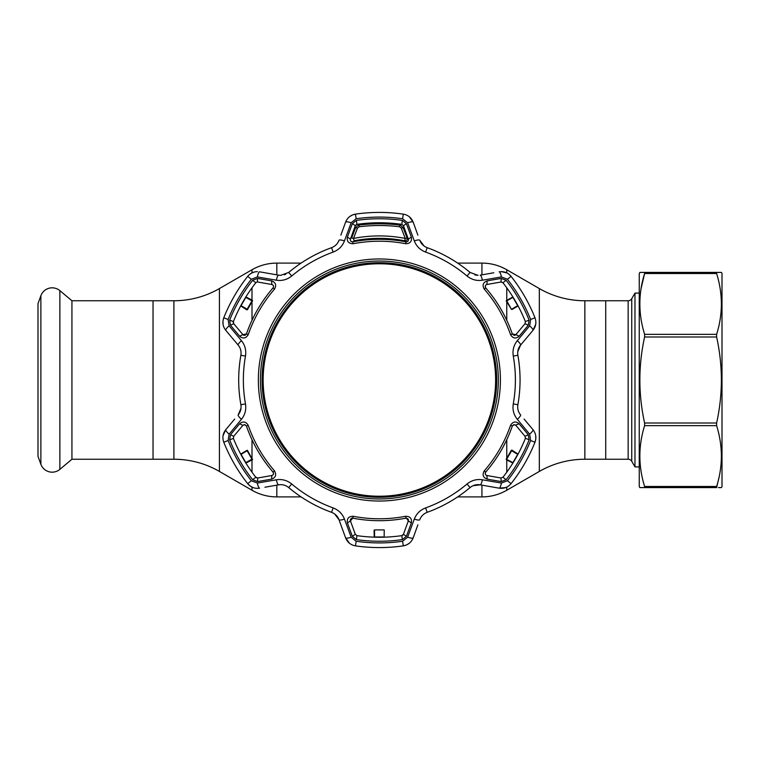 <?xml version="1.0" encoding="UTF-8"?>
<svg xmlns="http://www.w3.org/2000/svg" width="760" height="760" viewBox="0 0 760 760"><rect width="100%" height="100%" fill="white"/><g stroke="black" fill="none" stroke-linecap="round" stroke-linejoin="round"><path stroke-width="1.14" d="M628.159 300.76L605.72 300.76L605.72 459.24L584.858 459.24L584.858 300.76L605.72 300.76L605.72 459.24L628.159 459.24L628.159 300.76A4.142 4.142 0 0 0 631.75 298.69L634.97 293.103L634.97 466.897L639.245 466.897M457.662 496.897L481.935 496.897A49.657 49.657 0 0 0 506.768 490.247L539.334 471.438A91.038 91.038 0 0 1 584.858 459.24M539.334 471.438L539.334 288.562A91.038 91.038 0 0 0 584.858 300.76M539.334 288.562L506.768 269.752A49.657 49.657 0 0 0 481.935 263.102L457.662 263.102M301.093 263.102L276.82 263.102A49.657 49.657 0 0 0 251.997 269.752L219.421 288.562A91.038 91.038 0 0 1 173.907 300.76L153.035 300.76L153.035 459.24L153.035 300.76L71.934 300.76L71.934 459.24L173.907 459.24A91.038 91.038 0 0 1 219.421 471.438L251.997 490.247L251.997 487.112M301.093 496.897L276.82 496.897A49.657 49.657 0 0 1 251.997 490.247M71.934 300.76L59.869 290.633L59.869 469.366L71.934 459.24M59.869 290.633A11.998 11.998 0 0 0 40.879 295.726L38 303.63L38 456.37L40.879 464.274A11.998 11.998 0 0 0 59.869 469.366M634.97 293.103L639.245 293.103M631.75 298.69L631.75 461.31L634.97 466.897M631.75 461.31A4.142 4.142 0 0 0 628.159 459.24M640.034 272.412L639.245 273.448L639.245 486.552L639.834 487.587L644.613 487.587L644.613 486.486L716.623 486.486C722.95 466.317 722.95 446.044 716.623 425.666L644.613 425.666C638.286 445.825 638.286 466.099 644.613 486.486M639.834 272.412L644.613 272.412L644.613 273.514C638.286 293.683 638.286 313.956 644.613 334.334L644.613 336.993C638.286 365.674 638.286 394.345 644.613 423.006L644.613 425.666M718.428 272.412L644.613 272.412L721.401 272.412L722 273.448L722 486.552L721.401 487.587L718.428 487.587M716.623 272.412L716.623 273.514L644.613 273.514L641.098 288.505M644.613 334.334L716.623 334.334C722.95 314.174 722.95 293.901 716.623 273.514M716.623 334.334L716.623 336.993L644.613 336.993M644.613 423.006L716.623 423.006C722.95 394.345 722.95 365.674 716.623 336.993M716.623 423.006L716.623 425.666M719.017 477.365L716.623 487.587L642.808 487.587M644.613 272.412L642.808 272.412M506.768 269.752L506.768 272.887L501.325 271.633C505.286 271.709 508.544 273.286 511.081 276.365L509.114 274.379M424.089 246.031L419.757 240.255C421.068 243.76 423.548 246.24 427.205 247.684A140.685 140.685 0 0 1 470.05 272.431L478.059 275.348L474.895 274.94M280.706 275.348L278.549 275.158L280.706 275.348L288.705 272.431A140.685 140.685 0 0 1 331.559 247.684C335.198 246.249 337.677 243.78 339.007 240.255A6.204 1.282 20 0 1 344.46 240.891C342.37 246.249 338.599 249.983 333.146 252.083A136.021 136.021 0 0 0 291.716 276.003C287.137 279.68 282.017 281.086 276.365 280.202L257.336 276.944L251.351 279.252A162.916 162.916 0 0 0 228.114 319.494L229.102 325.841L241.452 340.689C245.043 345.173 246.383 350.312 245.48 356.079A136.021 136.021 0 0 0 245.48 403.921C246.383 409.726 245.034 414.856 241.452 419.311L229.102 434.159L228.114 440.505A162.916 162.916 0 0 0 251.351 480.748L257.336 483.056L276.365 479.798C282.055 478.923 287.166 480.329 291.716 483.997A136.021 136.021 0 0 0 333.146 507.917C338.618 510.045 342.389 513.769 344.46 519.108L351.148 537.225L356.145 541.253A162.916 162.916 0 0 0 402.61 541.253L407.607 537.225L414.295 519.108C416.394 513.75 420.166 510.017 425.609 507.917A136.021 136.021 0 0 0 467.039 483.997C471.618 480.32 476.738 478.914 482.391 479.798L501.419 483.056L507.414 480.748A162.916 162.916 0 0 0 530.642 440.505L529.653 434.159L517.313 419.311C513.712 414.827 512.373 409.688 513.275 403.921A136.021 136.021 0 0 0 513.275 356.079C512.383 350.274 513.722 345.144 517.313 340.689L529.653 325.841L530.642 319.494A162.916 162.916 0 0 0 507.414 279.252L501.419 276.944L482.391 280.202C476.71 281.077 471.589 279.67 467.039 276.003A136.021 136.021 0 0 0 425.609 252.083C420.137 249.954 416.366 246.23 414.295 240.891L407.607 222.775L402.61 218.747A162.916 162.916 0 0 0 356.145 218.747L351.148 222.775L344.46 240.891M264.926 272.764L259.587 271.823A6.204 1.339 100 0 0 257.336 276.944M340.86 235.163L345.591 222.167C347.396 217.683 350.692 215.004 355.481 214.13A167.589 167.589 0 0 1 403.275 214.13C408.053 214.994 411.35 217.673 413.174 222.167L409.345 216.79M239.618 423.785C243.038 420.992 245.917 421.524 248.235 425.401A138.776 138.776 0 0 0 274.493 470.867C276.678 474.82 275.709 477.584 271.586 479.142L257.498 481.583L252.652 479.712A161.253 161.253 0 0 1 229.662 439.888L230.47 434.758L239.618 423.785L242.886 425.372L244.473 424.631L242.886 425.372L233.719 436.297L233.386 438.397A157.244 157.244 0 0 0 255.806 477.233L257.792 477.992L257.498 481.583M271.586 280.858C275.709 282.425 276.688 285.18 274.493 289.132A138.776 138.776 0 0 0 248.235 334.599C245.907 338.476 243.038 339.007 239.618 336.214L230.47 325.242L229.662 320.112A161.253 161.253 0 0 1 252.652 280.288L257.498 278.416L271.586 280.858L271.842 284.487L272.403 284.667M406.41 223.659L411.34 237.072C412.053 241.433 410.144 243.656 405.631 243.732A138.776 138.776 0 0 0 353.124 243.732C348.612 243.647 346.702 241.433 347.415 237.072L352.345 223.659L356.383 220.4A161.253 161.253 0 0 1 402.373 220.4L406.41 223.659L403.446 225.701L401.802 224.361A157.244 157.244 0 0 0 356.953 224.361L355.309 225.701L352.345 223.659M379.382 541.253A161.253 161.253 0 0 1 356.383 539.6L352.345 536.341L347.415 522.928C346.712 518.567 348.612 516.344 353.124 516.268A138.776 138.776 0 0 0 405.631 516.268C410.153 516.353 412.053 518.567 411.34 522.928L406.41 536.341L402.373 539.6A161.253 161.253 0 0 1 379.382 541.253M379.382 261.031A118.968 118.968 0 0 0 260.414 380A118.968 118.968 0 0 0 379.382 498.969A118.968 118.968 0 0 0 498.341 380A118.968 118.968 0 0 0 379.382 261.031A118.968 118.968 0 0 1 498.341 380A118.968 118.968 0 0 1 379.382 498.969M405.631 516.268L405.992 518.149A140.685 140.685 0 0 1 352.763 518.149L350.426 520.885L350.322 519.925M350.445 519.422L351.405 518.348M351.87 518.178L352.763 518.149L353.124 516.268M355.309 225.701L350.426 239.115C350.141 240.901 350.92 241.813 352.763 241.851A140.685 140.685 0 0 1 405.992 241.851C407.835 241.813 408.614 240.901 408.329 239.115L403.446 225.701L401.802 224.361L402.373 220.4M376.666 222.784L382.09 222.784M374.158 222.841L373.331 222.88M373.758 222.861L374.594 222.832M501.325 281.979L502.949 282.767L500.964 282.007L501.258 278.416L506.103 280.288A161.253 161.253 0 0 1 529.093 320.112L528.285 325.242L525.036 323.703L525.369 321.603A157.244 157.244 0 0 0 502.949 282.767L506.103 280.288M525.036 436.297L528.285 434.758L529.093 439.888A161.253 161.253 0 0 1 506.103 479.712L501.258 481.583L500.964 477.992L502.949 477.233A157.244 157.244 0 0 0 525.369 438.397L525.036 436.297L515.869 425.372L514.283 424.631L512.325 426.027L513.579 424.755M243.855 424.726L245.233 424.773M257.051 282.007L256.187 282.387M241.005 408.262L238.174 414.903C240.549 412.015 241.452 408.633 240.882 404.738A140.685 140.685 0 0 1 240.882 355.262C241.461 351.395 240.559 348.004 238.174 345.097L225.796 330.353C222.813 326.543 222.148 322.344 223.782 317.756L222.975 320.976M222.965 321.062L223.05 324.339M273.011 285.123L273.476 285.978M273.353 287.413L273.049 287.878C273.933 286.263 273.534 285.133 271.842 284.487L257.431 281.979L257.498 278.416M252.652 280.288L255.806 282.767A157.244 157.244 0 0 0 233.386 321.603L233.719 323.703L242.886 334.628L246.43 333.972L245.223 335.226M240.483 306.299L240.873 305.567M245.66 297.264L246.107 296.562M246.326 296.201L245.888 296.903M240.673 305.947L240.284 306.669M233.263 322.705L233.386 321.603L229.662 320.112M244.54 335.369L243.884 335.284M243.77 335.245L242.886 334.628L239.618 336.214M248.235 334.599L246.43 333.972A140.685 140.685 0 0 1 273.049 287.878L274.493 289.132M233.719 323.703L230.47 325.242M257.336 483.056A6.204 1.339 80 0 0 259.587 488.176C254.799 488.861 250.828 487.34 247.674 483.635A167.589 167.589 0 0 1 223.782 442.244C222.138 437.665 222.813 433.476 225.796 429.647L234.688 419.055M229.102 434.159A6.204 1.339 40 0 1 225.796 429.647L223.05 435.66M251.351 480.748L247.674 483.635L250.059 485.944M250.126 485.991L253.013 487.559M257.792 477.992L271.842 475.513C273.534 474.867 273.933 473.736 273.049 472.122A140.685 140.685 0 0 1 246.43 426.027L244.473 424.631L246.43 426.027L248.235 425.401M230.47 434.758L233.719 436.297L233.386 438.397L229.662 439.888M272.821 475.057L271.842 475.513L271.586 479.142M274.493 470.867L273.049 472.122L273.524 473.793M273.305 474.458L272.906 474.981M246.107 463.438L245.66 462.735M240.873 454.433L240.483 453.701M240.284 453.33L240.673 454.052M245.888 463.096L246.326 463.799M256.699 477.888L255.806 477.233L252.652 479.712M276.365 479.798A6.204 1.282 80 0 0 278.549 484.842L264.926 487.236M334.666 513.969L339.007 519.745L340.86 524.837M473.043 485.706L480.206 484.842L485.555 485.783M501.419 483.056A6.204 1.339 100 0 1 499.168 488.176L505.742 487.559M518.282 453.701L517.883 454.433M513.095 462.735L512.658 463.438M512.43 463.799L512.867 463.096M518.092 454.052L518.481 453.33M501.258 481.583L487.179 479.142L486.913 475.513L500.964 477.992L502.949 477.233L506.103 479.712M487.179 479.142C483.046 477.574 482.077 474.82 484.262 470.867A138.776 138.776 0 0 0 510.52 425.401L512.325 426.027A140.685 140.685 0 0 1 485.716 472.122C484.823 473.736 485.222 474.867 486.913 475.513L486.352 475.332M515.546 425.068L519.137 423.785L528.285 434.758M510.52 425.401C512.848 421.524 515.717 420.992 519.137 423.785M485.754 474.876L485.279 474.022M485.412 472.587L485.716 472.122L484.262 470.867M525.445 438.178L529.093 439.888M500.964 282.007L486.913 284.487L487.179 280.858L501.258 278.416M528.285 325.242L519.137 336.214C515.717 339.007 512.848 338.476 510.52 334.599A138.776 138.776 0 0 0 484.262 289.132C482.077 285.18 483.046 282.416 487.179 280.858M485.944 284.943L486.913 284.487C485.222 285.133 484.823 286.263 485.716 287.878A140.685 140.685 0 0 1 512.325 333.972L515.869 334.628L515.422 335.017M519.137 336.214L515.869 334.628L525.179 323.503M515.223 335.141L514.748 335.312M514.729 335.322L513.75 335.293M512.572 334.466L512.325 333.972L510.52 334.599M512.658 296.562L513.095 297.264M517.883 305.567L518.282 306.299M518.481 306.669L518.092 305.947M512.867 296.903L512.43 296.201M484.262 289.132L485.716 287.878L485.231 286.206M485.459 285.541L485.858 285.019M350.341 240.189L350.426 239.115L347.415 237.072M411.34 237.072L408.329 239.115L408.452 239.695M408.452 239.923L407.854 241.281M406.543 241.88L405.992 241.851L405.631 243.732M384.17 222.832L385.006 222.861M385.424 222.88L384.598 222.841M355.946 224.808L356.953 224.361L356.383 220.4M353.124 243.732L352.763 241.851L351.072 241.433M350.616 240.91L350.36 240.302M351.148 222.775A6.204 1.339 20 0 0 345.591 222.167L343.729 227.268M356.145 218.747L355.481 214.13L352.298 215.032M352.212 215.07L349.419 216.78M407.607 222.775A6.204 1.339 160 0 1 413.174 222.167L417.905 235.163M493.829 272.764L480.206 275.158A6.204 1.282 80 0 1 482.391 280.202M529.473 334.505L532.959 330.353L535.705 324.339M517.76 351.738L520.591 345.097L524.077 340.945M529.653 434.159A6.204 1.339 -40 0 0 532.959 429.647L529.473 425.495M524.077 419.055L532.959 429.647C535.942 433.456 536.617 437.655 534.983 442.244L535.79 439.023M535.8 438.938L535.705 435.66M407.607 537.225A6.204 1.339 20 0 0 413.174 537.833L415.026 532.731M417.905 524.837L413.174 537.833C411.369 542.317 408.063 544.996 403.275 545.87L406.467 544.967M408.31 519.422L408.329 520.885L406.381 518.111L408.082 518.994M402.819 535.192L401.802 535.639L403.446 534.299L408.329 520.885L411.34 522.928M406.552 544.929L409.345 543.219M351.148 537.225A6.204 1.339 160 0 1 345.591 537.833L349.419 543.21M356.383 539.6L356.953 535.639L355.309 534.299L356.953 535.639A157.244 157.244 0 0 0 401.802 535.639L402.373 539.6M347.415 522.928L350.426 520.885L355.309 534.299L352.345 536.341M385.006 537.139L384.17 537.168M374.594 537.168L373.758 537.139M373.331 537.12L374.158 537.158M384.598 537.158L385.424 537.12M403.446 534.299L406.41 536.341M228.114 319.494L223.782 317.756A167.589 167.589 0 0 1 247.674 276.365C250.22 273.296 253.469 271.709 257.431 271.633M259.587 271.823L278.549 275.158A6.204 1.282 100 0 0 276.365 280.202M419.757 240.255A6.204 1.282 160 0 0 414.295 240.891M501.325 271.633L499.168 271.823A6.204 1.339 80 0 1 501.419 276.944M507.414 279.252L511.081 276.365A167.589 167.589 0 0 1 534.983 317.756C536.617 322.335 535.942 326.524 532.959 330.353L520.591 345.097C518.206 347.985 517.303 351.367 517.873 355.262A140.685 140.685 0 0 1 517.873 404.738C517.303 408.604 518.206 411.996 520.591 414.903A6.204 1.282 -40 0 1 517.313 419.311M529.653 325.841A6.204 1.339 40 0 1 532.959 330.353M517.313 340.689A6.204 1.282 40 0 1 520.591 345.097M530.642 440.505L534.983 442.244A167.589 167.589 0 0 1 511.081 483.635C507.936 487.34 503.975 488.851 499.168 488.176L480.206 484.842C476.52 484.224 473.138 485.127 470.05 487.568A140.685 140.685 0 0 1 427.205 512.316C423.567 513.75 421.078 516.221 419.757 519.745A6.204 1.282 20 0 1 414.295 519.108M482.391 479.798A6.204 1.282 100 0 1 480.206 484.842M402.61 541.253L403.275 545.87A167.589 167.589 0 0 1 355.481 545.87C350.702 545.005 347.405 542.327 345.591 537.833L339.007 519.745C337.697 516.239 335.207 513.76 331.559 512.316A140.685 140.685 0 0 1 288.705 487.568C285.646 485.137 282.255 484.224 278.549 484.842M344.46 519.108A6.204 1.282 160 0 1 339.007 519.745M238.174 414.903A6.204 1.282 40 0 0 241.452 419.311M234.688 340.945L238.174 345.097A6.204 1.282 -40 0 1 241.452 340.689M225.796 330.353A6.204 1.339 -40 0 1 229.102 325.841M254.619 271.956L252.035 272.859M251.997 269.752L251.997 272.887L249.65 274.37M285.712 274.293L284.43 274.778M252.548 300.846L247.409 309.738L252.159 300.951M247.133 309.244L241.062 305.653L245.831 297.378L251.978 300.846L247.133 309.244M245.831 297.378L251.978 300.846M246.249 297.141L252.396 300.276M374.594 223.45L384.161 223.45M506.606 300.951L511.451 309.349L506.207 300.846L512.515 297.141L506.758 300.38M511.451 309.349L506.768 300.808M506.787 300.846L512.924 297.378L517.702 305.653L511.632 309.244M506.758 459.619L512.515 462.859L506.359 459.724L511.632 450.756L517.702 454.347L512.924 462.622L506.207 459.154L511.347 450.262L511.632 450.756M511.907 450.11L517.702 453.862L511.907 450.11M512.012 309.5L517.702 306.137L512.012 309.5M374.119 530.119L374.186 536.731L374.119 530.119M246.848 309.89L241.053 306.137L246.848 309.89M245.831 462.622L241.062 454.347L247.133 450.756L251.978 459.154L245.831 462.622L252.396 459.724L246.249 462.859M251.978 459.154L247.409 450.262L252.159 459.049M252.396 459.724L252.548 459.154M246.744 450.499L241.053 453.862L246.744 450.499M384.227 529.91L384.151 536.959L374.604 536.959L374.528 529.91L384.227 529.91M355.585 227.706L357.466 228.085L353.523 238.421L351.652 238.041L355.585 227.706L358.938 224.646A165.518 165.518 0 0 1 399.817 224.646L403.17 227.706L407.103 238.041A2.071 2.071 0 0 1 404.776 240.806C387.904 237.528 370.975 237.528 353.989 240.806L353.523 238.421C370.823 235.077 388.056 235.077 405.232 238.421L407.103 238.041M353.989 240.806C370.918 237.528 387.847 237.528 404.776 240.806L405.232 238.421L401.29 228.085L399.608 226.765C386.118 225.093 372.637 225.093 359.147 226.765L357.466 228.085M401.29 228.085L403.17 227.706M495.615 380A116.232 116.232 0 0 0 379.382 263.767A116.232 116.232 0 0 0 263.14 380A116.232 116.232 0 0 0 379.382 496.233A116.232 116.232 0 0 0 495.615 380M262.067 380A117.306 117.306 0 0 1 379.382 262.694A117.306 117.306 0 0 1 496.689 380A117.306 117.306 0 0 1 379.382 497.306A117.306 117.306 0 0 1 262.067 380M506.768 490.247L506.768 487.112M506.768 472.188L506.768 459.962M506.768 458.195L506.768 439.726M506.768 320.273L506.768 301.805M506.768 300.038L506.768 287.812M481.935 496.897L481.935 485.146M481.935 274.854L481.935 263.102M276.82 496.897L276.82 485.146M276.82 274.854L276.82 263.102M251.997 472.188L251.997 459.962M251.997 458.195L251.997 439.726M251.997 320.273L251.997 301.805M251.997 300.038L251.997 287.812M219.421 471.438L219.421 288.562M173.907 459.24L173.907 300.76M40.879 295.726L40.879 464.274M379.382 212.41A167.589 167.589 0 0 1 403.275 214.13L402.61 218.747M379.382 501.03A121.03 121.03 0 0 1 258.352 380A121.03 121.03 0 0 1 379.382 258.97A121.03 121.03 0 0 1 500.412 380A121.03 121.03 0 0 1 379.382 501.03M529.093 320.112L525.369 321.603M247.674 276.365L251.351 279.252M288.705 272.431L291.716 276.003M331.559 247.684L333.146 252.083M427.205 247.684L425.609 252.083M470.05 272.431L467.039 276.003M530.642 319.494L534.983 317.756M513.275 356.079L517.873 355.262M513.275 403.921L517.873 404.738M507.414 480.748L511.081 483.635M467.039 483.997L470.05 487.568M425.609 507.917L427.205 512.316M356.145 541.253L355.481 545.87M333.146 507.917L331.559 512.316M291.716 483.997L288.705 487.568M223.782 442.244L228.114 440.505M240.882 404.738L245.48 403.921M240.882 355.262L245.48 356.079M511.451 450.651L506.606 459.049M359.147 226.765L358.938 225.074C372.562 223.383 386.194 223.383 399.817 225.074L399.608 226.765M404.776 240.806A2.071 2.071 0 0 0 407.236 238.916"/></g></svg>
